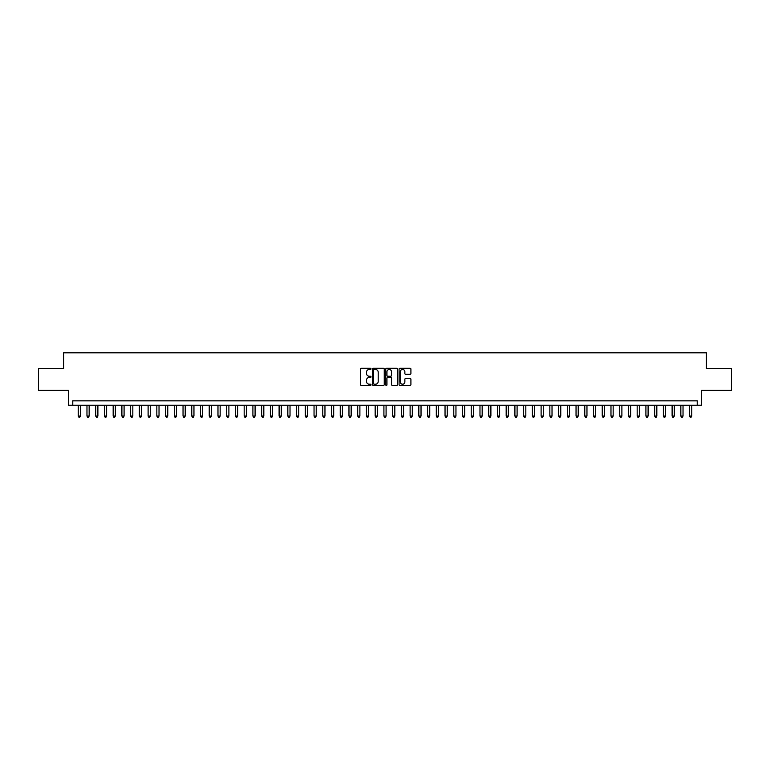 <?xml version="1.0" encoding="UTF-8"?>
<svg xmlns="http://www.w3.org/2000/svg" width="770" height="770" viewBox="0 0 770 770"><rect width="100%" height="100%" fill="white"/><g stroke="black" fill="none" stroke-linecap="round" stroke-linejoin="round"><path stroke-width="1.16" d="M371.025 368.859A0.597 0.597 0 0 0 370.428 368.262L361.322 368.262A0.857 0.857 0 0 0 360.466 369.119L360.466 384.548A0.857 0.857 0 0 0 361.322 385.404L370.428 385.404A0.597 0.597 0 0 0 371.025 384.808A0.597 0.597 0 0 0 370.428 384.211L369.244 384.211A2.743 2.743 0 0 1 366.501 381.468L366.501 380.178A2.743 2.743 0 0 1 369.244 377.435L370.428 377.435A0.597 0.597 0 0 0 371.025 376.838A0.597 0.597 0 0 0 370.428 376.232L369.244 376.232A2.743 2.743 0 0 1 366.501 373.489L366.501 372.208A2.743 2.743 0 0 1 369.244 369.465L370.428 369.465A0.597 0.597 0 0 0 371.025 368.859M410.054 374.307A0.857 0.857 0 0 0 410.911 373.45L410.911 369.119A0.857 0.857 0 0 0 410.054 368.262L399.938 368.262A0.857 0.857 0 0 0 399.081 369.119L399.081 384.548A0.857 0.857 0 0 0 399.938 385.404L410.054 385.404A0.857 0.857 0 0 0 410.911 384.548L410.911 379.321A0.857 0.857 0 0 0 410.054 378.465L405.723 378.465A0.857 0.857 0 0 0 404.866 379.321L404.866 381.91A2.291 2.291 0 0 1 402.575 384.211A2.291 2.291 0 0 1 400.284 381.91L400.284 371.756A2.291 2.291 0 0 1 402.575 369.465A2.291 2.291 0 0 1 404.866 371.756L404.866 373.45A0.857 0.857 0 0 0 405.723 374.307L410.054 374.307M697.225 405.222L701.586 405.222L701.586 390.371L731.5 390.371L731.5 368.541L706.388 368.541L706.388 352.814L63.612 352.814L63.612 368.541L38.5 368.541L38.5 390.371L68.415 390.371L68.415 405.222L697.225 405.222L697.225 400.852L72.775 400.852L72.775 405.222M384.249 369.119A0.857 0.857 0 0 0 383.393 368.262L373.277 368.262A0.857 0.857 0 0 0 372.42 369.119L372.42 384.548A0.857 0.857 0 0 0 373.277 385.404L383.393 385.404A0.857 0.857 0 0 0 384.249 384.548L384.249 369.119M386.607 368.262L396.723 368.262A0.857 0.857 0 0 1 397.58 369.119L397.58 384.548A0.857 0.857 0 0 1 396.723 385.404L392.392 385.404A0.857 0.857 0 0 1 391.535 384.548L391.535 378.291A0.857 0.857 0 0 0 390.679 377.435L387.811 377.435A0.857 0.857 0 0 0 386.954 378.291L386.954 384.808A0.597 0.597 0 0 1 386.347 385.404A0.597 0.597 0 0 1 385.751 384.808L385.751 369.119A0.857 0.857 0 0 1 386.607 368.262M374.22 369.465A0.597 0.597 0 0 0 373.623 370.062L373.623 383.604A0.597 0.597 0 0 0 374.22 384.211L375.462 384.211A2.743 2.743 0 0 0 378.205 381.468L378.205 372.208A2.743 2.743 0 0 0 375.462 369.465L374.22 369.465M391.535 371.794A2.291 2.291 0 0 0 389.245 369.504A2.291 2.291 0 0 0 386.954 371.794L386.954 375.375A0.857 0.857 0 0 0 387.811 376.232L390.679 376.232A0.857 0.857 0 0 0 391.535 375.375L391.535 371.794M78.242 405.222L78.242 416.05L80.417 416.05L80.417 405.222M80.417 416.05L79.762 417.186L78.896 417.186L78.242 416.05M86.972 405.222L86.972 416.05L89.156 416.05L89.156 405.222M89.156 416.05L88.502 417.186L87.626 417.186L86.972 416.05M95.701 405.222L95.701 416.05L97.886 416.05L97.886 405.222M97.886 416.05L97.232 417.186L96.356 417.186L95.701 416.05M104.441 405.222L104.441 416.05L106.626 416.05L106.626 405.222M106.626 416.05L105.962 417.186L105.095 417.186L104.441 416.05M113.171 405.222L113.171 416.05L115.356 416.05L115.356 405.222M115.356 416.05L114.701 417.186L113.825 417.186L113.171 416.05M121.901 405.222L121.901 416.05L124.085 416.05L124.085 405.222M124.085 416.05L123.431 417.186L122.555 417.186L121.901 416.05M130.64 405.222L130.64 416.05L132.825 416.05L132.825 405.222M132.825 416.05L132.171 417.186L131.295 417.186L130.64 416.05M139.37 405.222L139.37 416.05L141.555 416.05L141.555 405.222M141.555 416.05L140.9 417.186L140.024 417.186L139.37 416.05M148.109 405.222L148.109 416.05L150.285 416.05L150.285 405.222M150.285 416.05L149.63 417.186L148.764 417.186L148.109 416.05M156.839 405.222L156.839 416.05L159.024 416.05L159.024 405.222M159.024 416.05L158.37 417.186L157.494 417.186L156.839 416.05M165.569 405.222L165.569 416.05L167.754 416.05L167.754 405.222M167.754 416.05L167.1 417.186L166.224 417.186L165.569 416.05M174.309 405.222L174.309 416.05L176.484 416.05L176.484 405.222M176.484 416.05L175.83 417.186L174.963 417.186L174.309 416.05M183.039 405.222L183.039 416.05L185.224 416.05L185.224 405.222M185.224 416.05L184.569 417.186L183.693 417.186L183.039 416.05M191.769 405.222L191.769 416.05L193.953 416.05L193.953 405.222M193.953 416.05L193.299 417.186L192.423 417.186L191.769 416.05M200.508 405.222L200.508 416.05L202.693 416.05L202.693 405.222M202.693 416.05L202.038 417.186L201.162 417.186L200.508 416.05M209.238 405.222L209.238 416.05L211.423 416.05L211.423 405.222M211.423 416.05L210.768 417.186L209.892 417.186L209.238 416.05M217.977 405.222L217.977 416.05L220.153 416.05L220.153 405.222M220.153 416.05L219.498 417.186L218.632 417.186L217.977 416.05M226.707 405.222L226.707 416.05L228.892 416.05L228.892 405.222M228.892 416.05L228.238 417.186L227.362 417.186L226.707 416.05M235.437 405.222L235.437 416.05L237.622 416.05L237.622 405.222M237.622 416.05L236.968 417.186L236.092 417.186L235.437 416.05M244.177 405.222L244.177 416.05L246.352 416.05L246.352 405.222M246.352 416.05L245.697 417.186L244.831 417.186L244.177 416.05M252.906 405.222L252.906 416.05L255.091 416.05L255.091 405.222M255.091 416.05L254.437 417.186L253.561 417.186L252.906 416.05M261.636 405.222L261.636 416.05L263.821 416.05L263.821 405.222M263.821 416.05L263.167 417.186L262.291 417.186L261.636 416.05M270.376 405.222L270.376 416.05L272.561 416.05L272.561 405.222M272.561 416.05L271.906 417.186L271.03 417.186L270.376 416.05M279.106 405.222L279.106 416.05L281.291 416.05L281.291 405.222M281.291 416.05L280.636 417.186L279.76 417.186L279.106 416.05M287.836 405.222L287.836 416.05L290.021 416.05L290.021 405.222M290.021 416.05L289.366 417.186L288.5 417.186L287.836 416.05M296.575 405.222L296.575 416.05L298.76 416.05L298.76 405.222M298.76 416.05L298.106 417.186L297.23 417.186L296.575 416.05M305.305 405.222L305.305 416.05L307.49 416.05L307.49 405.222M307.49 416.05L306.835 417.186L305.959 417.186L305.305 416.05M314.044 405.222L314.044 416.05L316.22 416.05L316.22 405.222M316.22 416.05L315.565 417.186L314.699 417.186L314.044 416.05M322.774 405.222L322.774 416.05L324.959 416.05L324.959 405.222M324.959 416.05L324.305 417.186L323.429 417.186L322.774 416.05M331.504 405.222L331.504 416.05L333.689 416.05L333.689 405.222M333.689 416.05L333.035 417.186L332.159 417.186L331.504 416.05M340.244 405.222L340.244 416.05L342.429 416.05L342.429 405.222M342.429 416.05L341.774 417.186L340.898 417.186L340.244 416.05M348.974 405.222L348.974 416.05L351.159 416.05L351.159 405.222M351.159 416.05L350.504 417.186L349.628 417.186L348.974 416.05M357.704 405.222L357.704 416.05L359.888 416.05L359.888 405.222M359.888 416.05L359.234 417.186L358.368 417.186L357.704 416.05M366.443 405.222L366.443 416.05L368.628 416.05L368.628 405.222M368.628 416.05L367.973 417.186L367.097 417.186L366.443 416.05M375.173 405.222L375.173 416.05L377.358 416.05L377.358 405.222M377.358 416.05L376.703 417.186L375.827 417.186L375.173 416.05M383.912 405.222L383.912 416.05L386.088 416.05L386.088 405.222M386.088 416.05L385.433 417.186L384.567 417.186L383.912 416.05M392.642 405.222L392.642 416.05L394.827 416.05L394.827 405.222M394.827 416.05L394.173 417.186L393.297 417.186L392.642 416.05M401.372 405.222L401.372 416.05L403.557 416.05L403.557 405.222M403.557 416.05L402.903 417.186L402.027 417.186L401.372 416.05M410.112 405.222L410.112 416.05L412.297 416.05L412.297 405.222M412.297 416.05L411.632 417.186L410.766 417.186L410.112 416.05M418.842 405.222L418.842 416.05L421.026 416.05L421.026 405.222M421.026 416.05L420.372 417.186L419.496 417.186L418.842 416.05M427.571 405.222L427.571 416.05L429.756 416.05L429.756 405.222M429.756 416.05L429.102 417.186L428.226 417.186L427.571 416.05M436.311 405.222L436.311 416.05L438.496 416.05L438.496 405.222M438.496 416.05L437.841 417.186L436.965 417.186L436.311 416.05M445.041 405.222L445.041 416.05L447.226 416.05L447.226 405.222M447.226 416.05L446.571 417.186L445.695 417.186L445.041 416.05M453.78 405.222L453.78 416.05L455.956 416.05L455.956 405.222M455.956 416.05L455.301 417.186L454.435 417.186L453.78 416.05M462.51 405.222L462.51 416.05L464.695 416.05L464.695 405.222M464.695 416.05L464.041 417.186L463.165 417.186L462.51 416.05M471.24 405.222L471.24 416.05L473.425 416.05L473.425 405.222M473.425 416.05L472.77 417.186L471.894 417.186L471.24 416.05M479.98 405.222L479.98 416.05L482.164 416.05L482.164 405.222M482.164 416.05L481.5 417.186L480.634 417.186L479.98 416.05M488.709 405.222L488.709 416.05L490.894 416.05L490.894 405.222M490.894 416.05L490.24 417.186L489.364 417.186L488.709 416.05M497.439 405.222L497.439 416.05L499.624 416.05L499.624 405.222M499.624 416.05L498.97 417.186L498.094 417.186L497.439 416.05M506.179 405.222L506.179 416.05L508.364 416.05L508.364 405.222M508.364 416.05L507.709 417.186L506.833 417.186L506.179 416.05M514.909 405.222L514.909 416.05L517.094 416.05L517.094 405.222M517.094 416.05L516.439 417.186L515.563 417.186L514.909 416.05M523.648 405.222L523.648 416.05L525.823 416.05L525.823 405.222M525.823 416.05L525.169 417.186L524.303 417.186L523.648 416.05M532.378 405.222L532.378 416.05L534.563 416.05L534.563 405.222M534.563 416.05L533.908 417.186L533.032 417.186L532.378 416.05M541.108 405.222L541.108 416.05L543.293 416.05L543.293 405.222M543.293 416.05L542.638 417.186L541.762 417.186L541.108 416.05M549.847 405.222L549.847 416.05L552.023 416.05L552.023 405.222M552.023 416.05L551.368 417.186L550.502 417.186L549.847 416.05M558.577 405.222L558.577 416.05L560.762 416.05L560.762 405.222M560.762 416.05L560.108 417.186L559.232 417.186L558.577 416.05M567.307 405.222L567.307 416.05L569.492 416.05L569.492 405.222M569.492 416.05L568.837 417.186L567.962 417.186L567.307 416.05M576.047 405.222L576.047 416.05L578.231 416.05L578.231 405.222M578.231 416.05L577.577 417.186L576.701 417.186L576.047 416.05M584.776 405.222L584.776 416.05L586.961 416.05L586.961 405.222M586.961 416.05L586.307 417.186L585.431 417.186L584.776 416.05M593.516 405.222L593.516 416.05L595.691 416.05L595.691 405.222M595.691 416.05L595.037 417.186L594.171 417.186L593.516 416.05M602.246 405.222L602.246 416.05L604.431 416.05L604.431 405.222M604.431 416.05L603.776 417.186L602.9 417.186L602.246 416.05M610.976 405.222L610.976 416.05L613.161 416.05L613.161 405.222M613.161 416.05L612.506 417.186L611.63 417.186L610.976 416.05M619.715 405.222L619.715 416.05L621.89 416.05L621.89 405.222M621.89 416.05L621.236 417.186L620.37 417.186L619.715 416.05M628.445 405.222L628.445 416.05L630.63 416.05L630.63 405.222M630.63 416.05L629.976 417.186L629.1 417.186L628.445 416.05M637.175 405.222L637.175 416.05L639.36 416.05L639.36 405.222M639.36 416.05L638.705 417.186L637.829 417.186L637.175 416.05M645.915 405.222L645.915 416.05L648.099 416.05L648.099 405.222M648.099 416.05L647.445 417.186L646.569 417.186L645.915 416.05M654.644 405.222L654.644 416.05L656.829 416.05L656.829 405.222M656.829 416.05L656.175 417.186L655.299 417.186L654.644 416.05M663.374 405.222L663.374 416.05L665.559 416.05L665.559 405.222M665.559 416.05L664.905 417.186L664.038 417.186L663.374 416.05M672.114 405.222L672.114 416.05L674.299 416.05L674.299 405.222M674.299 416.05L673.644 417.186L672.768 417.186L672.114 416.05M680.844 405.222L680.844 416.05L683.029 416.05L683.029 405.222M683.029 416.05L682.374 417.186L681.498 417.186L680.844 416.05M689.583 405.222L689.583 416.05L691.758 416.05L691.758 405.222M691.758 416.05L691.104 417.186L690.238 417.186L689.583 416.05"/></g></svg>
